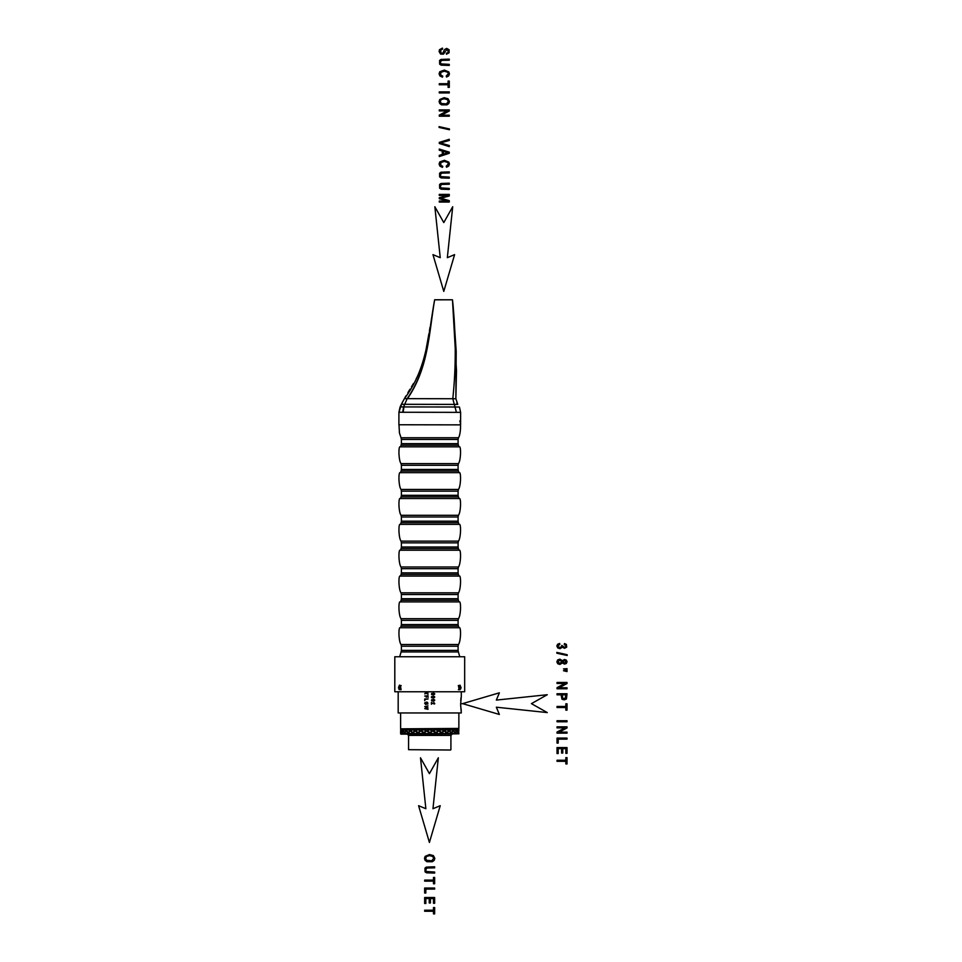 <?xml version="1.0" encoding="UTF-8"?>
<svg xmlns="http://www.w3.org/2000/svg" width="962" height="962" viewBox="0 0 962 962"><rect width="100%" height="100%" fill="white"/><g stroke="black" fill="none" stroke-linecap="round" stroke-linejoin="round"><path stroke-width="1.44" d="M427.729 703.342L425.372 702.681L427.405 702.693L427.561 703.823L426.37 704.256L427.729 703.342M425.384 703.992L426.37 704.256L425.384 703.992L425.372 702.681L425.384 703.992M424.651 703.342L426.334 702.068L427.633 702.416L427.886 704.004L425.469 704.449L424.879 702.669M427.886 704.004L427.633 702.416L426.334 702.068M460.702 700.661L461.291 696.524L460.63 704.412L461.291 712.95L398.184 712.95L398.184 691.774M434.559 693.506L433.044 693.121M431.541 694.48L431.685 693.386L431.541 694.48L433.044 694.865M434.752 693.999L433.838 694.804M434.559 696.656L433.044 696.26M431.349 697.137L431.685 696.524M431.541 697.618L433.044 698.003M434.752 697.137L433.838 697.943M434.559 699.795L433.044 699.41M431.541 700.757L431.685 699.675L431.541 700.757L433.044 701.142M434.752 700.276L433.838 701.082M432.635 703.186L431.397 702.5L431.397 704.268L432.022 703.102M433.79 702.561L434.752 703.438L434.487 704.04L433.79 702.561L434.415 703.426L433.345 703.775M428.042 692.412L426.443 692.893L424.711 691.858L426.118 693.085L424.711 693.867L425.901 693.205M428.042 693.855L426.779 693.109L428.042 694.239L426.479 693.301L424.711 693.867M424.711 696.055L426.226 696.055L426.226 697.318L426.623 696.055L427.645 696.055L428.042 697.51L428.042 695.706L424.711 696.055M424.711 700.685L425.108 699.374L428.042 699.013L424.711 699.013L424.711 700.685M425.18 706.781L428.042 705.892L424.711 706.601L427.645 707.611L424.711 708.597L428.042 709.331L425.18 708.417L428.042 707.828L425.793 706.902M434.175 699.915L431.685 700.276L434.139 700.649L434.175 699.915L431.685 700.276L434.139 700.649L434.175 699.915M434.175 696.777L431.685 697.137L434.139 697.51L433.044 696.596L431.685 697.137L434.139 697.51L434.175 696.777M434.175 693.626L431.685 693.999L434.139 694.372L434.175 693.626L431.685 693.999L434.139 694.372L434.175 693.626M458.862 712.95L458.862 728.426L401.046 728.835M458.718 729.581L458.862 730.892L458.525 728.835L400.962 728.835L400.793 731.024M458.862 729.172L400.625 729.172M450.589 750.011L408.561 749.687L450.589 750.011M458.225 733.802L400.962 734.138L400.757 732.419L400.685 733.729M400.625 733.802L426.671 733.874L429.473 732.419L426.731 733.862L432.744 733.874L435.533 732.419L432.804 733.862L456.265 733.874L457.275 732.443M401.262 733.802L401.972 732.419L401.394 733.802M403.138 733.802L404.389 732.419L403.27 733.802M406.18 733.802L407.924 732.419L406.289 733.802M444.3 733.802L446.753 732.443L444.228 733.802L441.823 732.395L444.203 731.06L441.823 732.395M444.492 733.802L446.753 732.443M449.23 733.802L451.202 732.419L449.134 733.802M449.386 733.802L451.25 732.443M412.409 732.419L410.353 733.802L412.71 732.443L410.353 731.06L408.273 732.395L410.269 733.681M404.605 729.569L410.401 733.802L412.71 732.443M408.128 729.569L415.283 733.802L417.953 732.443L415.247 733.802M415.199 733.681L412.83 732.395L415.247 731.06L412.83 732.395M415.368 733.802L417.953 732.443M423.424 732.419L420.791 733.802L423.713 732.443L420.779 731.06L418.013 732.419L420.755 733.681M420.947 733.802L423.713 732.443M417.809 729.569L426.731 733.862M426.912 733.802L429.725 732.443M453.294 733.802L454.822 732.419L453.186 733.802M451.358 732.527L453.27 733.729L451.551 732.395L453.282 731.132L451.551 732.395M456.349 733.802L454.942 732.527L453.427 733.802M432.996 733.802L435.75 732.443M438.744 733.802L441.51 732.443L438.696 733.802L436.051 732.395L438.672 731.06L436.051 732.395M438.949 733.802L441.51 732.443M454.978 729.497L456.349 730.892L457.395 729.424L458.79 733.729M435.93 729.449L438.768 730.892L441.714 729.449L444.324 730.892L446.753 729.424L449.242 730.892L451.298 729.424L453.318 730.892M429.942 729.581L432.816 730.892L435.822 729.497M423.749 729.641L426.719 730.892L429.773 729.497M417.785 729.424L420.767 730.892L423.713 729.497M417.7 729.617L415.211 730.892L417.7 729.641M408.02 729.424L410.281 730.892L412.518 729.424L415.211 730.892M407.96 729.617L406.204 730.892L407.972 729.641M404.461 729.424L406.204 730.892M404.425 729.617L403.306 731.024M400.625 730.892L400.769 729.424L401.262 730.892L402.008 729.424L403.15 730.892M449.242 730.892L451.214 729.641M453.451 731L454.966 732.286L456.228 731.024L454.942 729.737L453.451 731L451.358 729.737L449.146 731.024M410.281 730.892L412.518 729.424M415.247 731.06L412.602 729.737L410.401 731.024M420.779 731.06L417.869 729.737L415.295 731.024M400.757 729.617L400.95 732.419M420.767 730.892L423.557 729.424M426.719 733.681L423.773 732.419L426.695 731.06L423.665 729.737L420.839 731.024M426.719 730.892L429.521 729.641M432.804 733.681L429.786 732.419L432.744 731.06L429.713 729.737L426.755 731.024M402.188 729.569L401.31 731L402.224 732.419M432.816 730.892L435.594 729.617M438.672 731.06L435.774 729.737L432.804 731.024M438.768 730.892L441.366 729.641M444.203 731.06L441.558 729.737L438.732 731.024M404.437 729.641L403.246 731L404.689 732.419M444.324 730.892L446.657 729.641M449.242 733.681L446.801 732.419L449.098 731.06L446.837 729.737L444.252 731.024M401.262 733.681L401.419 731.06L400.781 732.286L400.625 731L400.757 732.419M454.966 732.286L453.282 731.132M449.422 731L451.394 732.286L453.15 731.06M455.086 732.395L456.349 733.681L457.347 732.419L456.337 731.132L455.339 731.938M455.291 731.986L456.349 730.892M449.013 733.802L446.825 732.527M451.202 732.419L449.098 731.06M447.065 732.395L449.206 731.132M449.026 731.024L446.801 732.419M444.528 731L446.873 732.286M446.645 732.419L444.276 731.132M444.071 731.024L441.558 732.419M444.047 733.802L441.558 732.527M438.985 731L441.606 732.286M441.342 732.419L438.708 731.132M438.492 731.024L435.81 732.419M438.468 733.802L435.762 732.527M433.044 731L435.822 732.286M432.503 733.802L429.713 732.527M430.002 732.395L432.744 731.06M435.533 732.419L432.756 731.132M432.527 731.024L429.786 732.419M423.941 732.395L426.695 731.06M429.473 732.419L426.671 731.132M426.431 731.024L423.773 732.419M426.406 733.802L423.653 732.527M426.96 731L429.761 732.286M420.466 733.802L417.869 732.527M420.995 731L423.713 732.286M418.133 732.395L420.719 731.132M420.49 731.024L418.013 732.419M415.416 731L417.917 732.286M417.652 732.419L415.151 731.132M414.959 731.024L412.758 732.419M414.935 733.802L412.602 732.527M410.449 731L412.65 732.286M408.273 732.395L410.353 731.06M410.04 733.802L408.08 732.527M406.012 733.802L404.509 732.527M410.065 731.024L408.08 729.737M406.337 731L408.116 732.286M407.924 732.419L406.024 731.024L404.533 732.286M406.168 731.132L404.653 732.395L406.012 733.537M406.024 731.024L404.509 729.737M404.389 732.419L403.126 731.132L402.128 732.395L403.15 733.681M403.126 731.132L402.056 732.286M403.03 733.802L402.044 732.527M403.03 731.024L402.044 729.737M401.972 732.419L401.25 731.132M401.202 733.802L400.781 732.527M401.202 731.024L400.781 729.737M400.625 731.144L400.625 733.681M458.273 733.802L458.694 732.527L458.802 733.862M457.431 732.527L458.165 733.802L456.433 733.802M458.73 732.395L458.862 733.802L458.537 732.443M458.213 731.132L457.515 732.395L458.225 733.681L458.056 731.06M457.431 729.737L456.445 731L457.443 732.286L458.165 731.024L457.275 729.665M458.273 731L458.694 729.737L458.706 732.286M458.706 729.497L458.225 730.892M458.862 730.879L458.537 729.665M444.24 733.874L435.558 729.569M438.684 733.874L429.545 729.569M432.768 733.802L423.545 729.569M420.803 733.802L412.59 729.569M453.126 733.802L446.584 729.569M449.086 733.802L441.33 729.569M461.291 710.882L460.714 706.264M460.942 697.931L460.918 699.386M559.656 643.446L559.824 644.432L557.852 645.995L558.453 647.173L561.339 647.21L561.748 645.394L564.49 647.294L565.608 646.921L566.053 645.983L564.249 644.528L564.466 643.554L566.377 644.372L566.702 647.161L564.466 648.304L562.433 647.198L559.968 648.689L557.744 647.931L556.842 645.995L557.623 644.239L559.656 643.446M556.842 652.404L567.195 654.725L567.195 655.507L556.842 653.198L556.842 652.404M562.445 660.69L564.478 659.487L566.317 660.112L567.063 661.784L566.293 663.467L564.453 664.105L562.445 662.926L559.872 664.441L557.719 663.708L556.842 661.796L557.719 659.884L559.908 659.162L562.445 660.69M564.526 660.485L562.914 661.808L564.453 663.095L566.053 661.796L564.526 660.485M559.908 660.172L557.852 661.808L559.86 663.431L561.904 661.772L559.908 660.172M563.479 668.915L567.027 668.65L567.027 669.768L563.479 668.915M563.479 670.73L567.027 670.454L567.027 671.572L563.479 670.73M557.022 682.467L567.027 682.467L567.027 683.549L559.162 687.758L567.027 687.758L567.027 688.768L557.022 688.768L557.022 687.686L564.874 683.477L557.022 683.477L557.022 682.467M557.022 693.746L567.027 693.746L566.45 698.977L564.129 699.855L561.964 699.206L561.087 694.804L557.022 694.804L557.022 693.746M562.265 694.804L562.746 698.34L565.163 698.508L565.836 694.804L562.265 694.804M557.022 706.445L565.836 706.445L565.836 703.811L567.027 703.811L567.027 710.148L565.836 710.148L565.836 707.503L557.022 707.503L557.022 706.445M557.022 720.73L567.027 720.73L567.027 721.789L557.022 721.789L557.022 720.73M557.022 726.839L567.027 726.839L567.027 727.933L559.162 732.13L567.027 732.13L567.027 733.152L557.022 733.152L557.022 732.07L564.874 727.861L557.022 727.861L557.022 726.839M557.022 738.082L567.027 738.082L567.027 739.141L558.2 739.141L558.2 743.085L557.022 743.085L557.022 738.082M557.022 747.57L567.027 747.57L567.027 753.354L565.836 753.354L565.836 748.628L562.782 748.628L562.782 753.054L561.604 753.054L561.604 748.628L558.2 748.628L558.2 753.547L557.022 753.547L557.022 747.57M557.022 760.245L565.836 760.245L565.836 757.611L567.027 757.611L567.027 763.948L565.836 763.948L565.836 761.303L557.022 761.303L557.022 760.245M429.521 854.545L433.417 855.615L434.836 858.381L434.175 860.377L432.323 861.736L426.912 861.712L425.096 860.317L424.482 858.369L425.168 856.348L429.521 854.545M429.497 855.639L426.647 856.408L425.613 858.369L426.659 860.329L431.77 860.774L433.694 858.381L432.72 856.445L429.497 855.639M434.656 872.029L434.656 873.087L426.479 872.811L425.036 871.825L424.963 868.109L426.358 867.099L434.656 866.786L434.656 867.844L426.96 868.037L425.673 869.864L426.334 871.524L434.656 872.029M424.651 880.086L433.477 880.086L433.477 877.44L434.656 877.44L434.656 883.789L433.477 883.789L433.477 881.144L424.651 881.144L424.651 880.086M424.651 888.034L434.656 888.034L434.656 889.092L425.829 889.092L425.829 893.037L424.651 893.037L424.651 888.034M424.651 897.522L434.656 897.522L434.656 903.306L433.477 903.306L433.477 898.58L430.411 898.58L430.411 903.005L429.232 903.005L429.232 898.58L425.829 898.58L425.829 903.486L424.651 903.486L424.651 897.522M424.651 910.196L433.477 910.196L433.477 907.551L434.656 907.551L434.656 913.9L433.477 913.9L433.477 911.254L424.651 911.254L424.651 910.196M442.484 48.1L442.592 49.098L440.584 50.24L441.125 53.223L442.809 53.235L444.516 49.543L446.693 48.401L449.098 49.759L449.086 52.79L446.452 54.233L446.356 53.211L447.799 52.657L448.28 51.263L446.777 49.423L443.518 54.137L440.584 54.1L439.093 51.515L439.49 49.687L442.484 48.1M449.278 64.37L449.278 65.428L441.101 65.163L439.646 64.165L439.586 60.462L440.981 59.44L449.278 59.139L449.278 60.197L441.57 60.39L440.295 62.205L440.957 63.877L449.278 64.37M442.773 76.106L442.448 77.164L439.947 75.962L439.093 73.846L439.754 71.741L444.348 70.094L448.833 71.922L449.446 73.87L448.677 75.89L446.536 77.032L446.224 75.986L448.316 73.846L447.763 72.294L444.348 71.176L440.704 72.403L440.873 75.264L442.773 76.106M439.273 83.706L448.088 83.706L448.088 81.073L449.278 81.073L449.278 87.41L448.088 87.41L448.088 84.764L439.273 84.764L439.273 83.706M439.273 91.883L449.278 91.883L449.278 92.941L439.273 92.941L439.273 91.883M444.143 97.691L448.039 98.761L449.446 101.515L448.785 103.523L446.945 104.87L441.534 104.846L439.718 103.463L439.093 101.515L439.778 99.495L444.143 97.691M444.119 98.785L441.269 99.555L440.235 101.515L441.281 103.475L446.392 103.92L448.316 101.527L447.342 99.591L444.119 98.785M439.273 109.896L449.278 109.896L449.278 110.991L441.414 115.187L449.278 115.187L449.278 116.21L439.273 116.21L439.273 115.115L447.126 110.919L439.273 110.919L439.273 109.896M439.093 126.635L449.446 128.956L449.446 129.738L439.093 127.429L439.093 126.635M439.273 142.4L449.278 139.298L449.278 140.452L440.368 142.941L449.278 145.539L449.278 146.621L439.273 143.482L439.273 142.4M439.273 149.062L449.278 152.14L449.278 153.271L439.273 156.553L439.273 155.351L442.304 154.413L442.304 151.07L439.273 150.18L439.273 149.062M443.374 151.371L443.374 154.088L448.22 152.681L443.374 151.371M442.773 166.306L442.448 167.364L439.947 166.173L439.093 164.057L439.754 161.953L444.348 160.293L448.833 162.133L449.446 164.069L448.677 166.089L446.536 167.232L446.224 166.185L448.316 164.045L447.763 162.506L444.348 161.388L440.704 162.614L440.873 165.476L442.773 166.306M449.278 177.128L449.278 178.186L441.101 177.922L439.646 176.924L439.586 173.22L440.981 172.198L449.278 171.897L449.278 172.956L441.57 173.148L440.295 174.964L440.957 176.635L449.278 177.128M449.278 188.408L449.278 189.466L441.101 189.189L439.646 188.203L439.586 184.5L440.981 183.477L449.278 183.177L449.278 184.235L441.57 184.427L440.295 186.243L440.957 187.915L449.278 188.408M439.273 194.396L449.278 194.396L449.278 195.995L440.704 198.268L449.278 200.613L449.278 202.032L439.273 202.032L439.273 201.022L447.643 201.022L439.273 198.689L439.273 197.739L447.787 195.418L439.273 195.418L439.273 194.396M531.421 703.643L547.282 694.72L496.344 700.096L499.374 692.82L462.614 703.643L499.374 714.465L496.344 707.202L547.282 712.577L531.421 703.643M429.413 773.652L420.49 757.791L425.865 808.729L418.59 805.687L429.413 842.459L440.235 805.687L432.96 808.729L438.335 757.791L429.413 773.652M443.783 222.583L434.848 206.734L440.235 257.672L432.96 254.629L443.783 291.402L454.605 254.629L447.33 257.672L452.705 206.734L443.783 222.583M399.086 656.757L464.67 656.757L464.67 691.774L394.805 691.774L394.805 656.757L399.086 656.757M398.496 687.614L399.483 685.112L400.396 688.744L399.086 689.526L398.496 687.614M458.345 685.521L459.03 688.576M458.91 687.397L459.992 689.694L461.063 687.614L459.992 685.112L458.91 687.409M459.066 685.521L459.932 687.614L458.706 689.694M458.393 689.694L459.62 687.614L458.766 685.521M459.992 685.521L460.654 687.614L459.427 689.694M459.127 689.694L460.341 687.614L459.487 685.521M459.848 689.694L460.834 688.744M400.36 685.894L399.483 685.521L398.773 687.614L399.639 689.694M400.06 689.694L399.194 687.614L400.42 685.521M400.721 685.521L399.507 687.614L400.36 689.694M400.781 689.694L399.915 687.614L401.142 685.521M400.529 686.315L401.082 689.694M400.637 688.01L400.685 687.181M458.453 644.528C460.714 641.654 461.135 629.449 459.752 627.741L399.723 627.741C398.352 629.449 398.761 641.654 401.034 644.528L458.453 644.528L458.092 646.223L401.394 646.223L401.394 650.396L458.092 650.396L458.393 651.947L401.094 651.947L401.394 650.396M458.453 618.686C460.714 615.812 461.135 603.595 459.752 601.899L399.723 601.899C398.352 603.595 398.761 615.812 401.034 618.686L458.453 618.686L458.092 620.382L401.394 620.382L401.394 624.554L458.092 624.554L458.393 626.094L401.094 626.094L401.394 624.554M458.453 592.832C460.714 589.959 461.135 577.753 459.752 576.058L399.723 576.058C398.352 577.753 398.761 589.959 401.034 592.832L458.453 592.832L458.092 594.528L401.394 594.528L401.394 598.701L458.092 598.701L458.393 600.252L401.094 600.252L400.505 601.899M458.453 566.991C460.714 564.117 461.135 551.911 459.752 550.204L399.723 550.204C398.352 551.911 398.761 564.117 401.034 566.991L458.453 566.991L458.092 568.686L401.394 568.686L401.394 572.859L458.092 572.859L458.393 574.398L401.094 574.398L400.505 576.058M458.453 541.137C460.714 538.275 461.135 526.058 459.752 524.362L399.723 524.362C398.352 526.058 398.761 538.275 401.034 541.137L458.453 541.137L458.092 542.845L401.394 542.845L401.394 547.005L458.092 547.005L458.393 548.556L401.094 548.556L400.505 550.204M458.453 515.295C460.714 512.421 461.135 500.216 459.752 498.52L399.723 498.52C398.352 500.216 398.761 512.421 401.034 515.295L458.453 515.295L458.092 516.991L401.394 516.991L401.394 521.163L458.092 521.163L458.393 522.715L401.094 522.715L400.505 524.362M458.453 489.454C460.714 486.58 461.135 474.374 459.752 472.667L399.723 472.667C398.352 474.374 398.761 486.58 401.034 489.454L458.453 489.454L458.092 491.149L401.394 491.149L401.394 495.322L458.092 495.322L458.393 496.861L401.094 496.861L400.505 498.52M458.453 463.6C460.714 460.726 461.135 448.52 459.752 446.825L399.723 446.825C398.352 448.52 398.761 460.726 401.034 463.6L458.453 463.6L458.092 465.307L401.394 465.307L401.394 469.468L458.092 469.468L458.393 471.019L401.094 471.019L400.505 472.667M401.779 403.559L398.917 412.253L398.893 424.759L460.594 424.867L460.618 412.361L460.594 424.867M398.893 424.759L398.917 412.253L460.618 412.361L459.463 407.118M401.407 404.293L400.132 406.902L403.583 406.926L407.166 398.653L404.401 398.641L401.407 404.293L457.768 404.401L455.868 398.725L456.493 370.695L452.477 299.795L434.644 299.759L452.477 299.795C456.072 334.091 456.168 367.075 452.801 398.737L455.038 398.725M402.693 412.277L403.583 406.926L407.166 398.653C428.511 367.989 428.908 333.08 434.644 299.771L434.632 299.795C428.956 333.08 428.595 367.989 407.479 398.653L452.801 398.737L456.421 412.373M435.485 299.759L451.647 299.795L435.473 299.843M462.794 703.703L460.618 703.703M458.862 733.802L457.383 729.545M457.395 729.424L458.285 728.823L458.285 730.026L457.347 729.641M450.913 749.687L450.913 735.389L408.561 735.389L408.561 749.687M458.982 446.825L458.393 445.178L401.094 445.178L400.505 446.825M458.393 445.178L458.092 443.626L401.394 443.626L401.094 445.178M458.092 443.626L458.092 439.454L401.394 439.454L401.394 443.626M458.092 439.454L458.453 437.758L401.034 437.758L401.394 439.454M403.114 412.277L403.968 406.926L459.415 407.01L460.618 412.349M452.801 302.693L452.477 299.795M402.056 403.006L404.401 398.641C427.669 367.977 428.487 333.068 434.644 299.759L431.325 319.901M400.625 712.95L400.625 728.426M408.561 735.389L407.311 734.138M450.913 735.389L452.164 734.138M461.291 691.774L461.291 696.524M459.788 656.757L458.393 651.947M399.699 656.757L401.094 651.947M458.092 646.223L458.092 650.396M401.394 646.223L401.034 644.528M458.393 626.094L458.982 627.741M458.092 620.382L458.092 624.554M401.094 626.094L400.505 627.741M401.394 620.382L401.034 618.686M458.393 600.252L458.982 601.899M401.094 600.252L401.394 598.701M458.092 594.528L458.092 598.701M401.394 594.528L401.034 592.832M458.393 574.398L458.982 576.058M401.094 574.398L401.394 572.859M458.092 568.686L458.092 572.859M401.394 568.686L401.034 566.991M458.393 548.556L458.982 550.204M401.094 548.556L401.394 547.005M458.092 542.845L458.092 547.005M401.394 542.845L401.034 541.137M458.393 522.715L458.982 524.362M401.094 522.715L401.394 521.163M458.092 516.991L458.092 521.163M401.394 516.991L401.034 515.295M458.393 496.861L458.982 498.52M401.094 496.861L401.394 495.322M458.092 491.149L458.092 495.322M401.394 491.149L401.034 489.454M458.393 471.019L458.982 472.667M401.094 471.019L401.394 469.468M458.092 465.307L458.092 469.468M401.394 465.307L401.034 463.6M459.752 420.983C461.135 422.679 460.714 434.884 458.453 437.758M398.989 424.759L399.446 432.972L401.034 437.758M457.431 403.968L456.83 402.994M452.898 303.571L453.054 305.026M453.138 305.892L456.204 351.551L455.868 398.725M398.917 412.253L400.072 407.01M404.401 398.641L405.928 395.947M407.888 392.652L410.004 389.189M411.459 386.856L413.504 383.501M416.233 378.739L418.759 373.821M421.897 366.161L423.701 360.341M425.18 354.305L428.932 333.67M429.425 330.808L430.038 327.296"/></g></svg>
